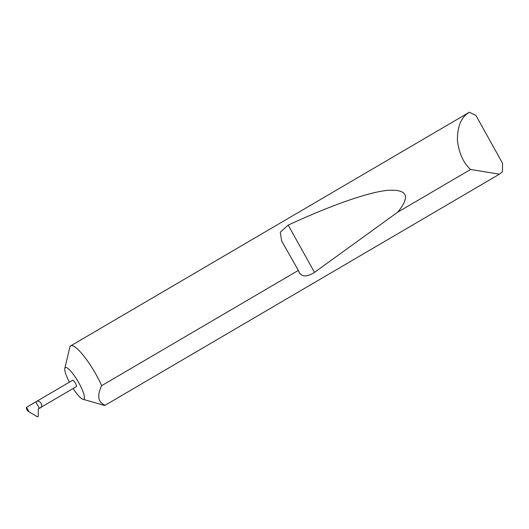 <?xml version="1.0" encoding="UTF-8"?>
<svg xmlns="http://www.w3.org/2000/svg" width="529" height="529" viewBox="0 0 529 529"><rect width="100%" height="100%" fill="white"/><g stroke="black" fill="none" stroke-linecap="round" stroke-linejoin="round"><path stroke-width="0.79" d="M73.128 388.491A18.317 3.934 -120.4 0 0 82.888 399.236A18.317 3.934 -120.4 0 0 83.463 399.302A18.317 3.934 -120.4 0 0 78.927 383.029A18.317 3.934 -120.4 0 0 65.741 367.457A18.317 3.934 -120.4 0 0 64.822 368.402A18.317 3.934 -120.4 0 0 69.425 382.169M82.888 399.236L103.644 405.194A34.339 7.373 -120.4 0 0 104.722 405.32A34.339 7.373 -120.4 0 0 105.132 405.247C97.977 402.238 96.827 395.712 101.687 385.654A34.339 7.373 -120.4 0 0 71.488 345.616A34.339 7.373 -120.4 0 0 70.741 345.84A34.339 7.373 -120.4 0 0 69.768 347.388L64.822 368.402M76.374 386.567A3.663 0.787 -120.4 0 0 76.454 386.54A3.663 0.787 -120.4 0 0 75.376 383.148A3.663 0.787 -120.4 0 0 72.83 380.199A3.663 0.787 -120.4 0 0 72.751 380.219A3.663 0.787 -120.4 0 0 72.691 380.278M26.529 407.33L35.787 401.901C39.854 398.542 44.654 407.171 39.331 408.276L38.267 408.897L38.253 416.111L37.909 416.746L37.209 416.726L29.016 411.793L26.529 407.33A3.663 0.787 -120.4 0 0 26.45 407.356A3.663 0.787 -120.4 0 0 27.396 410.511L29.016 411.793M76.454 386.54L39.331 408.276L35.787 401.901M469.368 112.241L475.935 115.448L502.55 163.269L502.457 171.687L499.449 174.167L470.572 169.485C463.298 162.866 458.901 153.06 457.4 140.073C457.42 127.277 460.733 118.463 467.352 113.629L469.368 112.241A34.339 7.373 -120.4 0 0 469.302 112.274L70.741 345.84M298.356 270.405L281.613 240.907L280.291 232.171L288.186 225.109C327.365 206.951 366.048 192.695 386.778 190.42C407.257 188.833 410.907 196.08 397.722 212.169L314.504 272.389C307.263 276.951 302.218 277.07 299.374 272.752L298.356 270.405L101.687 385.654M470.572 169.485L397.722 212.169M499.449 174.167L105.132 405.247M299.606 273.222L299.374 272.752M314.504 272.389L288.186 225.109M72.751 380.219L26.45 407.356"/></g></svg>
